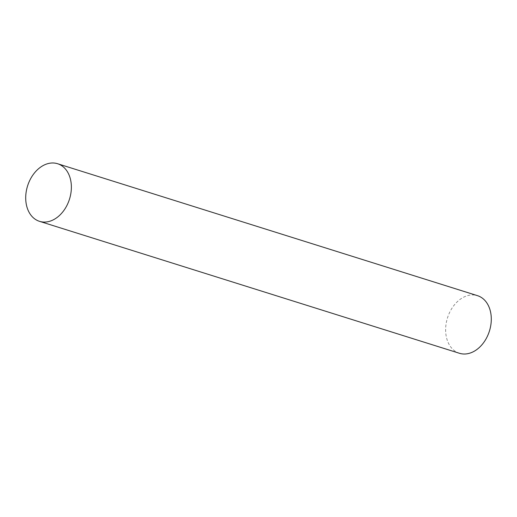 <?xml version="1.0" encoding="UTF-8"?>
<svg xmlns="http://www.w3.org/2000/svg" width="517" height="517" viewBox="0 0 517 517"><rect width="100%" height="100%" fill="white"/><g stroke="black" fill="none" stroke-linecap="round" stroke-linejoin="round"><path stroke-width="0.39" stroke-dasharray="2.58 1.94" d="M459.413 353.273A30.186 21.973 107.4 0 1 445.77 333.026A30.186 21.973 107.4 0 1 477.508 295.672"/><path stroke-width="0.78" d="M71.23 183.974A30.186 21.973 -72.6 0 0 57.587 163.727A30.186 21.973 -72.6 0 0 25.85 201.074A30.186 21.973 -72.6 0 0 39.492 221.328A30.186 21.973 -72.6 0 0 71.23 183.974M57.587 163.727L477.508 295.672A30.186 21.973 107.4 0 1 491.15 315.926A30.186 21.973 107.4 0 1 459.413 353.273L39.492 221.328"/></g></svg>
